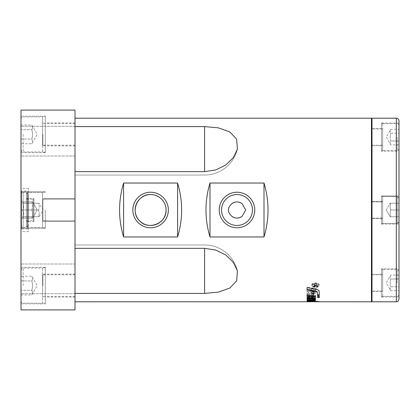 <?xml version="1.0" encoding="UTF-8"?>
<svg xmlns="http://www.w3.org/2000/svg" width="420" height="420" viewBox="0 0 420 420"><rect width="100%" height="100%" fill="white"/><g stroke="black" fill="none" stroke-linecap="round" stroke-linejoin="round"><path stroke-width="0.32" stroke-dasharray="2.1 1.58" d="M308.621 301.675L308.621 301.046L310.249 300.956L313.934 301.256L307.057 301.256L319.247 301.14L315.494 301.261L309.907 300.526L307.057 300.767L307.855 301.114M307.057 301.208L307.057 301.744L307.057 301.208M315.494 301.261L315.494 301.796M315.494 301.051L315.494 301.592M313.934 301.256L313.934 301.796M319.247 301.14L319.247 301.681L315.494 301.733M313.934 301.749L310.69 301.775M319.247 301.256L319.247 301.681M317.048 301.802L319.247 301.796M371.459 301.802L371.459 118.198M75.002 118.198L75.002 126.588L75.002 118.198M75.002 171.659L75.002 248.341L75.002 171.659L204.598 171.659L215.765 169.942L225.787 164.997L233.242 157.784L237.416 149.147L236.649 139.151L229.766 131.922L218.342 127.853L204.598 126.588L75.002 126.588L75.002 175.019L75.002 126.588M75.002 293.412L75.002 244.981L75.002 301.802L75.002 293.412L204.598 293.412L218.342 292.147L229.766 288.078L236.649 280.849L237.416 270.853L233.242 262.216L225.787 255.003L215.765 250.058L204.598 248.341L75.002 248.341L75.002 244.981L75.002 248.341M319.106 285.437C319.331 282.713 311.635 282.713 311.861 285.437C311.635 288.036 319.331 288.036 319.106 285.437L319.106 284.996C319.331 282.282 311.635 282.282 311.861 284.996C311.635 287.579 319.331 287.579 319.106 284.996M315.494 299.434L315.494 298.431L308.332 298.268L315.494 296.735L315.494 295.37L307.057 297.392L307.057 299.271L315.494 299.434L315.494 298.909L307.057 298.746L307.057 296.877L315.494 294.871L315.494 296.226L308.332 297.748L315.494 297.911L315.494 298.909M308.306 301.046L309.556 300.804L309.556 300.143L307.057 300.862L307.057 301.555L312.007 301.649L315.494 301.25L315.494 300.4C315.205 300.053 314.123 299.906 312.239 299.954L311.12 300.027L311.12 301.114L312.664 300.652L314.087 300.809L314.087 301.098L309.934 301.392L308.306 301.271L308.306 300.51L309.556 300.269L309.556 300.804M309.094 295.517L309.22 295.502C311.005 295.265 311.95 294.772 312.055 294.016L312.055 291.433L313.226 291.26L314.449 291.674L314.449 292.577L313.462 293.202L313.462 294.725L315.494 293.386L315.494 290.22C315.278 289.522 314.465 289.228 313.052 289.333L307.057 290.272L307.057 292.152L310.805 291.617L310.805 293.265L309.55 293.953L308.327 293.585L308.327 292.834L307.057 293.748L307.057 294.966L309.094 295.517L309.094 295.013L307.057 294.467L307.057 293.26L308.327 292.346L308.327 293.092L309.55 293.459L310.805 292.777L310.805 291.133L307.057 291.669L307.057 289.8L313.052 288.866C314.465 288.76 315.278 289.055 315.494 289.748L315.494 292.897L313.462 294.226L313.462 292.714L314.449 292.094L314.449 291.191L313.226 290.782L312.055 290.955L312.055 293.522C311.95 294.273 311.005 294.767 309.22 295.003L309.094 295.013M307.057 294.467L307.057 294.966M307.057 293.26L307.057 293.748M308.327 292.346L308.327 292.834M308.327 293.092L308.327 293.585M310.805 292.777L310.805 293.265M310.805 291.133L310.805 291.617M307.057 291.669L307.057 292.152M307.057 289.8L307.057 290.272M315.494 289.748L315.494 290.22M315.494 292.897L315.494 293.386M313.462 294.226L313.462 294.725M313.462 292.714L313.462 293.202M314.449 292.094L314.449 292.577M314.449 291.191L314.449 291.674M312.055 290.955L312.055 291.433M312.055 293.522L312.055 294.016M319.247 295.454L319.247 291.249C319.09 289.957 317.709 289.055 315.1 288.535L307.057 287.212L307.057 290.052M317.373 294.73L317.373 295.234M319.247 291.249L319.247 291.732M307.057 287.212L307.057 287.669M309.556 300.269L309.556 299.612L307.057 300.326L307.057 301.019L312.007 301.108L315.494 300.715L315.494 299.869C315.205 299.523 314.123 299.376 312.239 299.429L311.12 299.497L311.12 300.578L312.664 300.116L314.087 300.274L314.087 300.562L309.934 300.856L308.306 300.51M308.306 300.736L308.306 301.271M314.087 300.562L314.087 301.098M314.087 300.274L314.087 300.809M312.055 300.148L312.055 300.683M312.055 300.542L312.055 301.077M311.12 300.578L311.12 301.114M311.12 299.497L311.12 300.027M315.494 299.869L315.494 300.4M315.494 300.715L315.494 301.25M307.057 301.019L307.057 301.555M307.057 300.326L307.057 300.862M309.556 299.612L309.556 300.143M315.494 297.911L315.494 298.431M307.057 298.746L307.057 299.271M307.057 296.877L307.057 297.392M315.494 294.871L315.494 295.37M315.494 296.226L315.494 296.735M308.332 297.748L308.332 298.268M318.743 284.996C318.943 287.322 312.023 287.322 312.223 284.996C312.023 282.56 318.943 282.56 318.743 284.996L318.743 285.437C318.943 287.779 312.023 287.779 312.223 285.437C312.023 282.991 318.943 282.991 318.743 285.437M315.478 299.99L315.494 299.523L313.94 299.003L313.94 299.528L313.94 299.26L307.057 299.161L307.057 300.463M315.494 299.523L315.494 300.053M307.057 299.161L307.057 299.686M315.494 299.948L315.494 300.479M315.494 299.303L315.494 297.764L307.057 296.998L307.057 297.512M315.494 297.764L315.494 298.284M307.057 296.998L307.057 298.646M315.494 297.266L315.494 295.428L307.057 294.457L307.057 294.956M315.494 295.428L315.494 295.932M307.057 294.457L307.057 296.399M311.745 293.932L311.745 291.317L313.934 291.627L313.934 294.21M313.934 291.627L313.934 292.11M311.745 291.317L311.745 291.8M319.247 297.628L319.247 295.838L317.683 295.669L317.683 296.173M319.247 295.838L319.247 296.342M317.683 295.669L317.683 297.481M313.541 286.015L313.541 286.304L317.425 286.304L317.425 285.327L316.365 284.529L315.31 285.164L313.541 284.345L313.541 284.723L315.268 285.679L315.268 286.015L313.541 286.015L313.541 285.569L313.541 286.304M313.541 285.852L317.425 285.852L317.425 284.886L316.365 284.093L315.31 284.723L313.541 283.909L313.541 284.282L315.268 285.233L315.268 285.569L313.541 285.569M316.995 285.569L315.709 285.569L315.709 284.944L316.365 284.398L316.995 284.875L316.995 286.015L315.709 286.015L315.709 285.39L316.365 284.839L316.995 285.317L316.995 286.015M315.709 285.569L315.709 286.015M315.709 284.944L315.709 285.39M316.995 284.875L316.995 285.317M315.268 285.569L315.268 286.015M315.268 285.233L315.268 285.679M315.247 285.07L315.247 285.516M313.541 284.282L313.541 284.723M313.541 283.909L313.541 284.345M315.116 284.545L315.116 284.986M315.31 284.723L315.31 285.164M317.425 284.886L317.425 285.327M317.425 285.852L317.425 286.304M75.002 110.098L75.002 309.902L21 309.902L21 110.098L75.002 110.098M75.002 141.152L75.002 126.299L75.002 141.152M75.002 278.849L75.002 293.701L75.002 278.849M21 278.849L21 293.701L21 278.849M21 141.152L21 126.299L21 141.152M21 303.823L21 267.377L21 303.823L45.302 303.823L45.302 267.377L45.302 303.823M21 210L21 191.777L21 228.223L21 191.777L21 218.101L21 201.899L21 210L31.799 210C32.776 212.698 32.776 215.402 31.799 218.101C32.776 215.402 32.776 212.698 31.799 210C32.776 207.302 32.776 204.598 31.799 201.899C32.776 204.598 32.776 207.302 31.799 210L21 210L21 201.899L21 218.101L21 210L31.799 210C32.776 207.302 32.776 204.598 31.799 201.899C32.776 201.899 32.776 201.899 31.799 201.899C32.776 201.899 32.776 201.899 31.799 201.899L21 201.899L31.799 201.899C32.776 204.598 32.776 207.302 31.799 210C32.776 212.698 32.776 215.402 31.799 218.101L21 218.101L31.799 218.101C32.776 218.101 32.776 218.101 31.799 218.101C32.776 218.101 32.776 218.101 31.799 218.101C32.776 215.402 32.776 212.698 31.799 210L21 210M21 116.177L21 152.623L21 116.177L45.302 116.177L45.302 152.623L45.302 116.177M21 231.599L21 188.402L21 231.599L28.56 231.599L28.56 188.402L28.56 231.599M45.302 303.419L45.302 267.781L45.302 303.419L42.599 303.419L42.599 267.781L42.599 303.419M45.302 210L45.302 228.223L45.302 210M45.302 116.582L45.302 152.219L45.302 116.582L42.599 116.582L42.599 152.219L42.599 116.582M28.56 210L28.56 194.203L28.56 210M26.402 225.797L26.402 194.203L26.402 225.797L27.479 226.874L27.479 193.127L27.479 226.874L28.56 225.797M371.999 210L371.999 301.261L371.999 210M252.452 210A15.451 15.451 0 0 0 229.273 196.618A15.451 15.451 0 0 0 229.273 223.382A15.451 15.451 0 0 0 252.452 210M371.999 118.198L371.999 301.802M399 120.902L399 151.142L399 123.06L399 151.142L381.449 151.142L381.449 123.06L399 123.06M399 195.962L381.449 195.962L381.449 224.039L381.449 195.962L381.449 224.039L381.449 195.962L399 195.962L399 210M381.449 268.858L381.449 296.94L381.449 268.858L399 268.858L399 299.098M381.449 296.94L399 296.94M381.449 269.131L381.449 296.672L381.449 269.131L382.667 269.131L382.667 296.672L382.667 269.131M382.667 282.901L382.667 269.399L382.667 282.901M398.864 282.901L398.864 271.021L398.864 282.901M398.864 286.797L398.864 275.105L398.864 290.693L398.864 286.797L390.763 286.797C389.954 288.094 389.954 289.396 390.763 290.693C389.954 289.396 389.954 288.094 390.763 286.797L398.864 286.797M398.864 275.105L390.763 275.105L386.264 282.901L390.763 290.693L398.864 290.693M390.763 279.001C389.954 281.6 389.954 284.198 390.763 286.797C389.954 284.198 389.954 281.6 390.763 279.001L398.864 279.001L390.763 279.001C389.954 277.704 389.954 276.407 390.763 275.105C389.954 276.407 389.954 277.704 390.763 279.001M381.449 210L381.449 223.771L381.449 210M381.449 123.06L381.449 151.142M381.449 150.869L381.449 123.328L381.449 150.869L382.667 150.869L382.667 123.328L382.667 150.869M382.667 137.099L382.667 150.602L382.667 137.099M398.864 137.099L398.864 148.979L398.864 137.099M398.864 133.203L398.864 144.895L398.864 129.308L398.864 133.203L390.763 133.203C389.954 131.906 389.954 130.604 390.763 129.308C389.954 130.604 389.954 131.906 390.763 133.203L398.864 133.203M398.864 144.895L390.763 144.895L386.264 137.099L390.763 129.308L398.864 129.308M390.763 140.999C389.954 138.401 389.954 135.802 390.763 133.203C389.954 135.802 389.954 138.401 390.763 140.999L398.864 140.999L390.763 140.999C389.954 142.296 389.954 143.593 390.763 144.895C389.954 143.593 389.954 142.296 390.763 140.999M27.752 193.127L27.752 226.874L27.752 193.127L27.479 193.127L27.479 226.874L27.479 193.127L26.402 193.127L26.402 226.874L26.402 193.127M27.752 191.1L27.752 228.9L27.752 191.1L21.541 191.1L21.541 228.9L21.541 191.1L21 191.641L21 228.359L21 191.641M21 200.55L21 219.45L21 200.55L23.699 203.249M22.654 216.752C24.061 214.499 24.061 212.252 22.654 210C24.061 207.748 24.061 205.501 22.654 203.249C24.061 203.249 24.061 203.249 22.654 203.249C24.061 203.249 24.061 203.249 22.654 203.249C24.061 205.501 24.061 207.748 22.654 210C24.061 212.252 24.061 214.499 22.654 216.752C24.061 216.752 24.061 216.752 22.654 216.752C24.061 216.752 24.061 216.752 22.654 216.752L38.551 216.752C39.365 214.499 39.365 212.252 38.551 210C39.365 207.748 39.365 205.501 38.551 203.249L22.654 203.249L38.551 203.249C39.365 203.249 39.365 203.249 38.551 203.249C39.365 203.249 39.365 203.249 38.551 203.249C39.365 205.501 39.365 207.748 38.551 210L22.654 210L38.551 210C39.365 212.252 39.365 214.499 38.551 216.752C39.365 216.752 39.365 216.752 38.551 216.752C39.365 216.752 39.365 216.752 38.551 216.752L22.654 216.752M382.667 210L382.667 223.771L382.667 210M382.667 196.502L382.667 223.498L382.667 196.502L382.667 223.498L382.667 196.502L397.247 196.502L397.247 223.498L382.667 223.498L397.247 223.498L397.247 196.502L397.247 223.498L397.247 196.502L382.667 196.502M398.864 198.119L398.864 221.881L398.864 198.119L397.247 196.502C397.509 196.035 398.05 196.576 398.864 198.119L398.864 221.881L398.864 198.119M398.864 203.249L398.864 216.752L398.864 203.249L398.864 210L390.763 210C389.954 212.252 389.954 214.499 390.763 216.752C389.954 214.499 389.954 212.252 390.763 210C389.954 207.748 389.954 205.501 390.763 203.249C389.954 205.501 389.954 207.748 390.763 210L398.864 210L398.864 203.249L390.763 203.249C389.954 203.249 389.954 203.249 390.763 203.249C389.954 203.249 389.954 203.249 390.763 203.249L398.864 203.249L390.763 203.249C389.954 205.501 389.954 207.748 390.763 210C389.954 207.748 389.954 205.501 390.763 203.249C389.954 203.249 389.954 203.249 390.763 203.249C389.954 203.249 389.954 203.249 390.763 203.249L398.864 203.249M390.763 216.752L398.864 216.752L398.864 210L398.864 216.752L390.763 216.752C389.954 216.752 389.954 216.752 390.763 216.752C389.954 216.752 389.954 216.752 390.763 216.752C389.954 214.499 389.954 212.252 390.763 210C389.954 212.252 389.954 214.499 390.763 216.752C389.954 216.752 389.954 216.752 390.763 216.752C389.954 216.752 389.954 216.752 390.763 216.752L398.864 216.752L390.763 216.752M398.864 221.881L397.247 223.498C397.509 223.965 398.05 223.424 398.864 221.881M398.864 210L390.763 210L398.864 210M42.599 210L42.599 227.819L42.599 210M42.599 192.449L42.599 227.551L42.599 192.449L42.599 227.551L42.599 192.449L23.158 192.449L23.158 227.551L42.599 227.551L23.158 227.551L23.158 192.449L23.158 227.551L23.158 192.449L42.599 192.449M21 194.612L21 225.388L21 194.612C21.126 193.3 21.851 192.581 23.158 192.449C21.851 192.575 21.126 193.3 21 194.612L21 225.388L21 194.612M42.599 134.4L42.599 116.849L42.599 134.4M21 134.4L21 119.012L21 134.4M21 139.078L21 125.045L21 143.756L21 139.078L31.799 139.078C32.776 135.959 32.776 132.841 31.799 129.722C32.776 128.163 32.776 126.604 31.799 125.045C32.776 126.604 32.776 128.163 31.799 129.722L21 129.722L31.799 129.722C32.776 132.841 32.776 135.959 31.799 139.078C32.776 140.637 32.776 142.196 31.799 143.756C32.776 142.196 32.776 140.637 31.799 139.078L21 139.078M21 125.045L31.799 125.045L37.202 134.4L31.799 143.756L21 143.756M21 225.388C21.126 226.7 21.851 227.419 23.158 227.551C21.851 227.425 21.126 226.7 21 225.388M31.799 201.899L21 201.899L31.799 201.899C32.776 201.899 32.776 201.899 31.799 201.899C32.776 201.899 32.776 201.899 31.799 201.899M31.799 218.101C32.776 218.101 32.776 218.101 31.799 218.101C32.776 218.101 32.776 218.101 31.799 218.101L21 218.101L31.799 218.101M42.599 285.6L42.599 268.049L42.599 285.6M21 285.6L21 300.988L21 285.6M21 280.922L21 294.956L21 276.244L21 280.922L31.799 280.922C32.776 284.041 32.776 287.159 31.799 290.278C32.776 291.837 32.776 293.396 31.799 294.956C32.776 293.396 32.776 291.837 31.799 290.278L21 290.278L31.799 290.278C32.776 287.159 32.776 284.041 31.799 280.922C32.776 279.363 32.776 277.804 31.799 276.244C32.776 277.804 32.776 279.363 31.799 280.922L21 280.922M21 294.956L31.799 294.956L37.202 285.6L31.799 276.244L21 276.244M75.002 285.6L75.002 297.077L75.002 285.6M45.302 274.123L45.302 297.077L45.302 274.123L75.002 274.123M42.599 296.94L42.599 274.26L42.599 296.94L45.302 296.94L45.302 274.26L45.302 296.94M75.002 210L75.002 221.477L75.002 210M42.599 221.072L42.599 198.928L42.599 221.072L42.599 198.928L42.599 221.072L42.871 220.799L75.002 220.799L42.871 220.799L42.871 199.201L42.599 198.928L42.871 199.201L75.002 199.201L42.871 199.201L42.871 220.799L42.871 199.201L42.871 220.799L42.599 221.072M75.002 134.4L75.002 145.877L75.002 134.4M45.302 145.877L45.302 122.924L45.302 145.877L75.002 145.877M42.599 123.06L42.599 145.74L42.599 123.06L45.302 123.06L45.302 145.74L45.302 123.06M371.999 274.801L371.999 291.002L371.999 274.801L382.667 274.801M382.667 274.26L382.667 291.538L382.667 274.26L371.999 274.26L371.999 291.538L371.999 274.26M382.667 218.101L382.667 201.899L382.667 218.101L371.999 218.101L382.667 218.101L382.667 201.899L382.667 218.101M371.999 145.199L371.999 128.998L371.999 145.199L382.667 145.199M382.667 145.74L382.667 128.462L382.667 145.74L371.999 145.74L371.999 128.462L371.999 145.74M382.667 201.899L371.999 201.899L382.667 201.899M28.56 198.119L27.479 199.201L27.479 220.799L27.479 199.201L33.148 199.201L33.148 220.799L33.148 199.201L33.915 198.434L33.915 221.566L33.915 198.434L28.56 198.434L28.56 221.566L28.56 198.434M26.402 198.119L26.402 221.881L26.402 198.119L27.479 199.201L27.479 220.799L27.479 199.201L26.402 199.201L26.402 220.799L26.402 199.201M28.56 221.566L33.915 221.566L33.148 220.799L27.479 220.799L26.402 221.881M312.007 300.61L312.007 301.145M309.907 300.526L309.907 301.061M309.22 295.003L309.22 295.502M309.55 293.459L309.55 293.953M309.608 293.449L309.608 293.942M313.052 288.866L313.052 289.333M313.619 294.194L313.619 294.693M313.226 290.782L313.226 291.26M315.1 288.535L315.1 288.997M309.934 300.856L309.934 301.392M312.779 300.767L312.779 301.303M312.664 300.116L312.664 300.652M312.239 299.429L312.239 299.954M312.007 301.108L312.007 301.649M309.907 301.145L309.907 301.686M312.312 299.497L312.312 300.027M316.365 284.398L316.365 284.839M314.349 284.576L314.349 285.022M314.596 284.298L314.596 284.739M316.365 284.093L316.365 284.529M204.598 171.659L204.598 126.588M204.598 293.412L204.598 248.341M396.302 301.802L396.302 118.198M397.247 282.901L397.247 269.399L397.247 282.901M397.247 137.099L397.247 150.602L397.247 137.099M23.158 134.4L23.158 151.951L23.158 134.4M23.158 285.6L23.158 268.049L23.158 285.6M42.871 285.6L42.871 274.801L42.871 285.6M42.871 134.4L42.871 145.199L42.871 134.4M307.057 301.261L317.048 301.261M311.861 284.996L311.861 285.437M312.223 285.437L312.223 284.996M75.002 264.002L21 264.002L75.002 264.002M75.002 293.701L21 293.701L75.002 293.701M75.002 126.299L21 126.299L75.002 126.299M75.002 155.999L21 155.999L75.002 155.999M45.302 267.377L21 267.377M45.302 191.777L21 191.777L45.302 191.777M45.302 228.223L21 228.223L45.302 228.223M45.302 152.623L21 152.623M28.56 188.402L21 188.402M26.402 194.203L27.479 193.127L28.56 194.203M75.002 175.019L204.598 175.019A33.752 33.752 0 0 0 237.416 149.147A33.752 33.752 0 0 1 204.598 175.019L75.002 175.019M75.002 244.981L204.598 244.981A33.752 33.752 0 0 1 237.416 270.853A33.752 33.752 0 0 0 204.598 244.981L75.002 244.981M381.449 224.039L399 224.039L381.449 224.039M381.449 296.672L382.667 296.672M398.864 271.021C398.05 269.477 397.509 268.937 397.247 269.399L382.667 269.399M398.864 294.782C398.05 296.32 397.509 296.861 397.247 296.399L382.667 296.399M381.449 123.328L382.667 123.328M398.864 125.218C398.05 123.68 397.509 123.139 397.247 123.601L382.667 123.601M398.864 148.979C398.05 150.523 397.509 151.064 397.247 150.602L382.667 150.602M27.752 226.874L26.402 226.874M27.752 228.9L21.541 228.9L21 228.359M23.699 216.752L21 219.45M39.154 216.752L43.05 210L39.154 203.249M381.449 223.771L382.667 223.771L381.449 223.771M381.449 196.229L382.667 196.229L381.449 196.229M386.264 210L390.164 216.752L386.264 210L390.164 203.249L386.264 210M45.302 192.181L42.599 192.181L45.302 192.181M45.302 227.819L42.599 227.819L45.302 227.819M37.202 210L32.524 201.899L37.202 210L32.524 218.101L37.202 210M45.302 152.219L42.599 152.219M21 149.788C22.271 152.969 22.638 151.494 23.158 151.951L42.599 151.951M21 119.012C21.126 117.7 21.851 116.975 23.158 116.849L42.599 116.849M45.302 267.781L42.599 267.781M21 300.988C21.126 302.3 21.851 303.025 23.158 303.151L42.599 303.151M21 270.212C22.271 267.031 22.638 268.506 23.158 268.049L42.599 268.049M75.002 297.077L45.302 297.077M75.002 274.801L42.871 274.801L42.599 274.528M75.002 296.399L42.871 296.399L42.599 296.672M45.302 274.26L42.599 274.26M75.002 198.524L45.302 198.524L75.002 198.524M75.002 221.477L45.302 221.477L75.002 221.477M45.302 198.66L42.599 198.66L45.302 198.66M45.302 221.34L42.599 221.34L45.302 221.34M75.002 122.924L45.302 122.924M75.002 145.199L42.871 145.199L42.599 145.472M75.002 123.601L42.871 123.601L42.599 123.328M45.302 145.74L42.599 145.74M382.667 291.002L371.999 291.002M371.999 291.538L382.667 291.538M371.999 218.642L382.667 218.642L371.999 218.642M371.999 201.359L382.667 201.359L371.999 201.359M382.667 128.998L371.999 128.998M371.999 128.462L382.667 128.462M26.402 220.799L27.479 220.799L28.56 221.881"/><path stroke-width="0.63" d="M307.855 301.114L308.621 301.14M307.057 301.303L312.007 301.145L315.494 301.796L371.459 301.802L371.459 118.198L75.002 118.198M308.621 301.061L308.621 301.675L307.057 301.529M313.934 301.271L313.934 301.681L308.621 301.581M307.057 301.744L313.934 301.681M315.494 301.733L313.934 301.749M310.69 301.775L75.002 301.802M75.002 126.588L204.598 126.588L218.342 127.853L229.766 131.922L236.649 139.151L237.416 149.147L233.242 157.784L225.787 164.997L215.765 169.942L204.598 171.659L75.002 171.659M75.002 248.341L204.598 248.341L215.765 250.058L225.787 255.003L233.242 262.216L237.416 270.853L236.649 280.849L229.766 288.078L218.342 292.147L204.598 293.412L75.002 293.412M123.601 236.964C118.23 218.988 118.23 201.012 123.601 183.036L177.602 183.036C182.973 201.012 182.973 218.988 177.602 236.964L123.601 236.964L123.601 183.036M210 236.964C204.629 218.988 204.629 201.012 210 183.036L264.002 183.036C269.372 201.012 269.372 218.988 264.002 236.964L210 236.964L210 183.036M317.683 296.173L319.247 296.342L319.247 297.628L317.683 297.481L317.683 296.173M313.934 292.11L313.934 294.21L311.745 293.932L311.745 291.8L313.934 292.11M307.057 294.956L315.494 295.932L315.494 297.266L307.057 296.399L307.057 294.956M307.057 297.512L315.494 298.284L315.494 299.303L307.057 298.646L307.057 297.512M313.94 299.528L315.494 300.053L315.494 300.479L313.052 300.767L307.057 300.463L307.057 299.686L312.312 300.027L313.94 299.786M317.373 292.919C317.268 292.089 316.323 291.512 314.533 291.186L307.057 290.052L307.057 287.669L315.1 288.997C317.709 289.522 319.09 290.435 319.247 291.732L319.247 295.454L317.373 295.234L317.373 292.43L317.373 294.73L319.247 294.95M307.057 289.58L314.533 290.708C316.323 291.029 317.268 291.606 317.373 292.43M307.057 299.686L313.052 300.232L315.494 299.948M307.057 298.121L315.494 298.778M307.057 295.89L315.494 296.756M313.934 293.717L311.745 293.438M317.683 296.966L319.247 297.113M75.002 309.902L75.002 110.098L21 110.098L21 309.902L75.002 309.902M177.602 236.964L177.602 183.036M168.362 210A17.761 17.761 0 0 1 141.719 225.383A17.761 17.761 0 0 1 141.719 194.618A17.761 17.761 0 0 1 168.362 210M166.052 210A15.451 15.451 0 0 0 142.874 196.618A15.451 15.451 0 0 0 142.874 223.382A15.451 15.451 0 0 0 166.052 210C166.766 223.256 148.523 230.753 139.676 220.925C129.843 212.079 137.351 193.83 150.602 194.549C158.886 194.371 166.231 201.71 166.052 210M264.002 236.964L264.002 183.036M254.762 210A17.761 17.761 0 0 1 228.118 225.383A17.761 17.761 0 0 1 228.118 194.618A17.761 17.761 0 0 1 254.762 210M252.452 210A15.451 15.451 0 0 0 229.273 196.618A15.451 15.451 0 0 0 229.273 223.382A15.451 15.451 0 0 0 252.452 210M242.114 216.284L245.71 210L242.114 203.716C238.702 201.306 235.295 201.306 231.887 203.716C227.194 207.905 227.194 212.095 231.887 216.284C235.295 218.694 238.702 218.694 242.114 216.284A8.101 8.101 0 0 1 231.887 216.284M231.887 203.716A8.101 8.101 0 0 1 242.114 203.716M371.999 301.802L371.999 118.198L396.302 118.198L396.302 301.802L371.999 301.802M399 151.142L399 195.962M399 210L399 268.858M396.302 301.802C397.11 301.282 397.73 302.783 399 299.098L399 120.902C398.843 119.259 397.94 118.361 396.302 118.198M310.249 301.077L310.249 301.492M312.406 301.161L312.406 301.55M314.533 290.708L314.533 291.186M313.052 300.232L313.052 300.767M204.598 248.341L204.598 293.412M204.598 126.588L204.598 171.659M371.999 118.739L371.459 118.198M371.999 301.261L371.459 301.802"/></g></svg>
